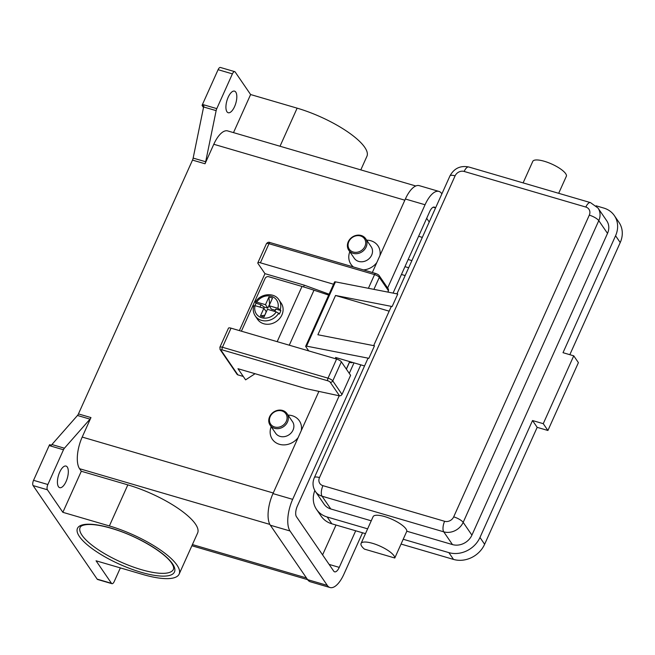 <?xml version="1.0" encoding="UTF-8"?>
<svg xmlns="http://www.w3.org/2000/svg" width="655" height="655" viewBox="0 0 655 655"><rect width="100%" height="100%" fill="white"/><g stroke="black" fill="none" stroke-linecap="round" stroke-linejoin="round"><path stroke-width="0.98" d="M269.59 304.567L268.943 296.993L272.521 298.041L269.066 305.738L277.867 308.308L280.258 309.692A14.32 12.371 -34.4 0 0 278.874 299.761L281.2 303.159A14.32 12.371 145.6 0 1 281.912 314.916A14.32 12.371 145.6 0 1 270.163 324.037A14.32 12.371 145.6 0 1 257.571 319.345L255.245 315.939A14.32 12.371 -34.4 0 0 278.653 313.262L276.263 311.886L267.461 309.307L264.006 317.004L260.428 315.956L263.883 308.259L266.217 311.665L264.776 315.284M254.86 305.623A14.32 12.371 145.6 0 1 255.114 305.034A14.32 12.371 145.6 0 1 256.048 303.29L255.401 302.102C260.297 293.497 274.06 292.007 278.874 299.761M280.258 309.692L280.839 310.544A14.32 12.371 145.6 0 1 280.168 312.369A14.32 12.371 145.6 0 1 279.235 314.113L278.653 313.262M350.662 361.887A2.866 2.587 154 0 1 350.163 361.773L350.548 362.559A2.866 2.587 -26 0 0 352.636 362.461M241.392 331.193L265.087 278.473A2.866 2.473 145.6 0 1 268.714 276.713L301.996 286.448A123.77 35.976 -155.8 0 1 313.991 290.206L328.671 295.094M387.997 292.122L388.505 289.264L379.196 275.681C378.811 274.953 377.648 274.224 375.716 273.495L270.138 242.596C268.853 241.875 267.617 242.252 266.413 243.734A4.094 1.187 24.2 0 1 268.984 243.709A2.047 0.843 -73.7 0 1 269.721 242.694A2.047 0.843 -73.7 0 1 270.138 242.596M236.873 373.989A2.047 1.768 -34.4 0 0 237.904 374.881L221.013 350.22A2.047 0.598 24.2 0 1 222.225 349.893L327.795 380.801A2.047 0.843 -73.7 0 1 327.623 379.671A2.047 0.843 -73.7 0 1 328.016 378.164L222.438 347.256A2.047 0.843 106.3 0 0 222.045 348.771A2.047 0.843 106.3 0 0 222.225 349.893M327.795 380.801A2.047 0.598 24.2 0 1 330.169 382.168L339.544 395.857L340.96 395.587L342.025 394.433L350.605 375.323L341.345 361.806A4.094 1.187 -155.8 0 0 336.604 359.055L231.027 328.155A4.094 1.187 -155.8 0 0 228.464 328.18L219.875 347.281A4.094 1.187 -155.8 0 1 222.438 347.256L231.027 328.155M558.682 193.307L566.493 175.933A18.414 5.355 -155.8 0 0 562.997 170.832A18.414 5.355 -155.8 0 0 545.173 161.539A18.414 5.355 -155.8 0 0 532.769 161.392L523.108 182.892M394.785 558.003A18.414 5.355 -155.8 0 0 391.289 552.902A18.414 5.355 -155.8 0 0 373.456 543.609A18.414 5.355 -155.8 0 0 361.061 543.462A18.414 5.355 -155.8 0 0 364.417 549.111L394.785 558.003L403.21 539.253L448.863 552.624A24.546 21.206 -34.4 0 0 479.968 537.477L532.523 420.535L543.257 423.679L573.747 355.837L563.013 352.693L615.569 235.751A24.546 21.206 -34.4 0 0 614.349 215.593A24.546 21.206 -34.4 0 0 603.722 208.044L596.107 205.809M361.061 543.462L373.096 516.68A18.414 5.355 24.2 0 1 385.492 516.828A18.414 5.355 24.2 0 1 403.324 526.121A18.414 5.355 24.2 0 1 406.82 531.221L403.21 539.253M373.669 345.644L390.978 307.13A8.179 2.383 24.2 0 1 391.731 306.597A8.179 2.383 24.2 0 1 392.14 306.524L397.757 294.021L335.458 281.863A2.047 0.598 -155.8 0 0 334.574 281.977L305.688 346.249A2.047 0.598 24.2 0 1 306.573 346.135L368.871 358.301L374.488 345.799L317.888 334.754L335.54 295.479L392.14 306.524M453.686 516.869A8.179 2.383 24.2 0 1 459.433 519.35A8.179 2.383 24.2 0 1 463.175 522.371L598.776 220.637A8.179 2.383 -155.8 0 0 595.035 217.624A8.179 2.383 -155.8 0 0 589.295 215.143L453.686 516.869A7.164 6.182 145.6 0 1 444.614 521.29L322.94 485.666A7.164 6.182 145.6 0 1 319.484 477.585A8.179 2.383 -155.8 0 0 315.104 477.102A8.179 2.383 -155.8 0 0 314.351 477.634L367.709 358.907A8.179 2.383 24.2 0 1 368.462 358.375A8.179 2.383 24.2 0 1 368.871 358.301M366.129 247.033A10.226 8.834 -34.4 0 0 365.621 238.633A10.226 8.834 -34.4 0 0 356.631 235.284A10.226 8.834 -34.4 0 0 348.239 241.801A10.226 8.834 -34.4 0 0 348.747 250.194A10.226 8.834 -34.4 0 0 357.736 253.55A10.226 8.834 -34.4 0 0 366.129 247.033M364.941 246.345A9.203 7.95 -34.4 0 0 360.504 235.956A9.203 7.95 -34.4 0 0 348.837 241.638A9.203 7.95 -34.4 0 0 353.282 252.028A9.203 7.95 -34.4 0 0 364.941 246.345M348.747 250.194L354.281 258.275A10.226 8.834 -34.4 0 0 363.271 261.623A10.226 8.834 -34.4 0 0 371.663 255.114A10.226 8.834 -34.4 0 0 371.156 246.714L365.621 238.633M366.669 240.164A16.367 14.14 145.6 0 1 379.908 255.655M269.606 416.768A10.226 8.834 145.6 0 1 277.998 410.251A10.226 8.834 145.6 0 1 286.988 413.6A10.226 8.834 145.6 0 1 287.496 422A10.226 8.834 145.6 0 1 279.104 428.517A10.226 8.834 145.6 0 1 270.114 425.16A10.226 8.834 145.6 0 1 269.606 416.768M270.204 416.605A9.203 7.95 145.6 0 1 281.871 410.922A9.203 7.95 145.6 0 1 286.309 421.312A9.203 7.95 145.6 0 1 274.65 426.994A9.203 7.95 145.6 0 1 270.204 416.605M286.988 413.6L292.523 421.681A10.226 8.834 145.6 0 1 293.031 430.081A10.226 8.834 145.6 0 1 284.638 436.59A10.226 8.834 145.6 0 1 275.64 433.242L270.114 425.16M288.036 415.131A16.367 14.14 145.6 0 1 301.275 430.622M234.719 71.649L220.407 67.465A4.094 1.687 106.3 0 0 219.564 67.662A4.094 1.687 106.3 0 0 218.09 69.684L232.402 73.876A4.094 1.687 -73.7 0 1 233.884 71.853A4.094 1.687 -73.7 0 1 234.719 71.649A4.094 1.687 -73.7 0 1 235.178 72.009L250.611 94.541L233.499 132.621M49.158 445.572L63.478 449.764A4.094 1.687 -73.7 0 1 63.928 448.896A4.094 1.687 -73.7 0 1 64.436 448.208L51.909 444.54A4.094 1.687 106.3 0 0 51.426 445.203L49.633 444.68A4.094 1.687 106.3 0 0 49.616 444.704A4.094 1.687 106.3 0 0 49.158 445.572L33.544 480.32A4.094 1.687 106.3 0 0 32.75 483.349A4.094 1.687 106.3 0 0 33.102 485.592L97.169 579.135A4.094 1.687 106.3 0 0 97.628 579.495L111.939 583.679A4.094 1.687 -73.7 0 1 111.489 583.327L96.056 560.795L142.577 574.41A58.303 16.948 -155.8 0 0 179.159 574.075A58.303 16.948 -155.8 0 0 109.377 525.94L62.855 512.316L81.31 471.256L127.831 484.872A58.303 16.948 24.2 0 1 197.614 533.014L179.159 574.075M33.102 485.592L47.422 489.784A4.094 1.687 -73.7 0 1 47.062 487.541A4.094 1.687 -73.7 0 1 47.856 484.512L33.544 480.32M120.348 567.901L114.257 581.46A4.094 1.687 -73.7 0 1 112.783 583.482A4.094 1.687 -73.7 0 1 111.939 583.679M415.778 185.979L227.678 130.918A24.546 10.103 106.3 0 0 213.792 144.272L205.031 163.766A4.094 1.687 106.3 0 0 205.408 162.784A4.094 1.687 106.3 0 0 205.678 161.752L216.142 110.638A4.094 1.687 -73.7 0 1 216.412 109.614A4.094 1.687 -73.7 0 1 216.789 108.632L232.402 73.876M216.789 108.632L202.477 104.44A4.094 1.687 106.3 0 0 202.1 105.422A4.094 1.687 106.3 0 0 202.084 105.455L203.877 105.979A4.094 1.687 106.3 0 0 203.615 106.978L193.151 158.092A4.094 1.687 -73.7 0 1 192.881 159.124A4.094 1.687 -73.7 0 1 192.505 160.098L205.031 163.766M90.963 417.579L78.436 413.919A4.094 1.687 -73.7 0 1 77.978 414.779A4.094 1.687 -73.7 0 1 77.478 415.475L90.005 419.143A4.094 1.687 106.3 0 0 90.505 418.447A4.094 1.687 106.3 0 0 90.963 417.579L82.203 437.073A24.546 10.103 106.3 0 0 79.558 468.702L81.31 471.256M58.459 486.681A11.25 4.634 -73.7 0 1 58.999 473.835A11.25 4.634 -73.7 0 1 66.032 466.065A11.25 4.634 -73.7 0 1 67.285 467.048A11.25 4.634 -73.7 0 1 66.744 479.894A11.25 4.634 -73.7 0 1 59.711 487.664A11.25 4.634 -73.7 0 1 58.459 486.681M226.957 111.759A11.25 4.634 -73.7 0 1 227.498 98.905A11.25 4.634 -73.7 0 1 234.531 91.135A11.25 4.634 -73.7 0 1 235.784 92.118A11.25 4.634 -73.7 0 1 235.243 104.964A11.25 4.634 -73.7 0 1 228.21 112.734A11.25 4.634 -73.7 0 1 226.957 111.759M51.909 444.54L77.478 415.475M78.436 413.919L192.505 160.098M203.5 107.526L202.084 105.455M202.477 104.44L218.09 69.684M298.164 437.54A16.367 14.14 145.6 0 1 278.121 443.853A16.367 14.14 145.6 0 1 271.154 426.692M376.797 262.573A16.367 14.14 145.6 0 1 363.41 269.893M353.471 266.986A16.367 14.14 145.6 0 1 349.786 251.725M339.544 395.857L305.975 388.62L237.978 368.716L245.6 379.851L255.057 373.718M63.478 449.764L47.856 484.512M360.807 169.891L366.915 156.299A58.303 16.948 -155.8 0 0 297.133 108.157L250.611 94.541M90.005 419.143L64.436 448.208M47.422 489.784L62.855 512.316M418.594 236.291L422.319 237.388M607.512 233.393A15.343 13.256 -34.4 0 0 606.751 220.8L598.015 208.044A15.343 13.256 -34.4 0 1 598.776 220.637L607.512 233.393L471.911 535.127L463.175 522.371A15.343 13.256 -34.4 0 1 443.738 531.827L452.474 544.583A15.343 13.256 -34.4 0 0 471.911 535.127M314.351 477.634C312.296 482.473 312.648 487.099 315.415 491.496L324.151 504.252A15.343 13.256 -34.4 0 0 330.791 508.968L371.238 520.807M314.818 490.538A24.546 21.206 -34.4 0 0 316.561 509.451A24.546 21.206 -34.4 0 0 327.181 517L367.627 528.839M406.82 531.221L452.474 544.583M532.523 420.535L537.182 427.338L547.916 430.482L578.406 362.641L573.747 355.837M401.048 544.059L453.522 559.419A24.546 21.206 -34.4 0 0 484.626 544.28L537.182 427.338M316.561 509.451L321.22 516.255A24.546 21.206 -34.4 0 0 331.848 523.803L365.465 533.645M569.834 354.691L620.228 242.555A24.546 21.206 -34.4 0 0 619.008 222.397L614.349 215.593M543.257 423.679L547.916 430.482M335.54 295.479L389.16 311.166M308.734 350.9L305.762 346.56A2.047 0.598 24.2 0 1 305.688 346.249M364.54 365.948L335.548 357.458L336.645 359.071M346.389 369.166L349.77 361.625L350.163 361.773M269.066 305.738L271.399 309.135L274.977 310.183L275.878 309.094L280.839 310.544M260.428 315.956L264.612 315.235M256.048 303.29L261.009 304.739L264.235 307.048L267.821 308.087L265.488 304.69L268.943 296.993M267.821 308.087L269.426 304.518M263.883 308.259L255.09 305.688L253.862 306.008M255.466 302.438L256.695 302.119L265.488 304.69M259.945 307.105L261.009 304.739M264.235 307.048L263.711 308.21M275.878 309.094L274.813 311.461M274.453 311.354L274.977 310.183M387.637 288.003L425.054 204.761A24.546 10.103 -73.7 0 1 438.94 191.407A24.546 10.103 -73.7 0 1 441.667 193.544L441.888 193.855M362.518 532.785L343.916 574.181A24.546 10.103 -73.7 0 1 330.03 587.535A24.546 10.103 -73.7 0 1 327.295 585.406L290.018 530.976A24.546 10.103 -73.7 0 1 292.662 499.347L339.2 395.784M349.271 373.375L353.995 362.862M393.065 293.113L429.713 211.565A8.179 3.365 -73.7 0 1 434.339 207.111A8.179 3.365 -73.7 0 1 435.248 207.823L435.469 208.143M355.698 530.787L339.257 567.377A8.179 3.365 -73.7 0 1 334.623 571.831A8.179 3.365 -73.7 0 1 333.714 571.119L296.437 516.697A8.179 3.365 -73.7 0 1 297.321 506.151L360.815 364.86M330.03 587.535L310.347 581.779A24.546 10.103 -73.7 0 1 307.613 579.642L270.335 525.22A24.546 10.103 -73.7 0 1 272.971 493.592L318.895 391.403M372.335 272.505L405.371 199.005A24.546 10.103 -73.7 0 1 419.249 185.643L438.94 191.407M322.596 554.883L336.015 525.023M429.23 222.012L426.683 218.295M405.167 275.567L401.441 274.478M243.275 376.453L237.904 374.881M239.386 330.603L264.972 273.667L257.98 263.466A4.094 1.187 24.2 0 1 257.824 262.835A4.094 1.187 24.2 0 1 260.395 262.811L333.559 284.229M264.972 273.667L304.338 285.187L329.08 294.193M304.338 285.187L303.56 286.915M350.548 362.559L349.508 362.215M368.405 288.298L374.554 274.609A2.047 0.843 -73.7 0 1 375.29 273.594A2.047 0.843 -73.7 0 1 375.716 273.495M373.899 289.371L379.302 277.36A2.047 1.768 -34.4 0 0 379.196 275.681M219.982 349.328A2.047 1.768 -34.4 0 0 221.013 350.22M330.169 382.168A2.047 1.768 -34.4 0 0 332.765 380.907A4.094 1.187 -155.8 0 0 328.016 378.164L336.604 359.055M396.938 293.866L449.952 175.908A8.179 2.383 24.2 0 1 450.706 175.376A8.179 2.383 24.2 0 1 455.086 175.859A7.164 6.182 145.6 0 1 464.158 171.446L585.84 207.062A7.164 6.182 145.6 0 1 589.295 215.143M319.484 477.585L455.086 175.859M444.614 521.29A8.179 3.365 106.3 0 0 443.034 527.332A8.179 3.365 106.3 0 0 443.738 531.827L322.055 496.212A8.179 3.365 106.3 0 1 321.351 491.717A8.179 3.365 106.3 0 1 322.94 485.666M449.952 175.908C454.12 168.319 460.391 165.347 468.783 166.992A8.179 3.365 106.3 0 0 467.105 167.393A8.179 3.365 106.3 0 0 464.158 171.446M468.783 166.992L590.466 202.608A8.179 3.365 106.3 0 0 588.788 203.009A8.179 3.365 106.3 0 0 585.84 207.062M82.047 535.291A51.147 14.868 24.2 0 1 80.131 527.422C80.68 525.957 82.989 524.999 87.066 524.557C94.279 524.066 104.12 525.875 116.606 529.985C139.72 537.518 165.207 553.115 171.618 563.161C173.378 565.732 173.984 567.795 173.428 569.351A51.147 14.868 24.2 0 1 131.123 566.239A51.147 14.868 24.2 0 1 82.047 535.291M172.502 563.791A53.186 15.466 -155.8 0 0 110.834 528.061A53.186 15.466 -155.8 0 0 79.452 536.56A53.186 15.466 -155.8 0 0 141.12 572.282A53.186 15.466 -155.8 0 0 172.502 563.791M205.678 161.752L193.151 158.092M203.615 106.978L216.142 110.638M404.831 200.193L213.792 144.272M273.241 492.994L82.203 437.073M111.489 583.327L97.169 579.135M127.831 484.872L109.377 525.94M297.133 108.157L280.021 146.245M306.458 577.956L192.414 544.575M79.558 468.702L269.844 524.401M411.889 260.592L408.163 259.503M315.415 491.496A15.343 13.256 -34.4 0 0 322.055 496.212L330.791 508.968M479.968 537.477L484.626 544.28M448.863 552.624L453.522 559.419M327.181 517L331.848 523.803M615.569 235.751L620.228 242.555M335.458 281.863L306.573 346.135M349.696 361.601L346.331 369.084M289.273 345.201L313.991 290.206M255.09 305.688A12.273 10.603 -34.4 0 0 261.664 317.708A12.273 10.603 -34.4 0 0 276.263 311.886M277.867 308.308A12.273 10.603 -34.4 0 0 271.293 296.289A12.273 10.603 -34.4 0 0 256.695 302.119M405.371 199.005L425.054 204.761M272.971 493.592L292.662 499.347M270.335 525.22L290.018 530.976M191.882 545.754L327.295 585.406M329.121 564.413L339.257 567.377M433.184 207.226L435.248 207.823M408.671 267.756L404.946 266.667M342.025 394.433L332.765 380.907L341.345 361.806M260.395 262.811L268.984 243.709L374.554 274.609A4.094 1.187 24.2 0 1 379.302 277.36L388.562 290.877M277.18 341.664L301.996 286.448M237.02 374.251L220.129 349.59L219.875 347.281M590.466 202.608L598.015 208.044M253.772 305.713C252.748 309.471 253.231 312.877 255.245 315.939M257.824 262.835L266.413 243.734"/></g></svg>
